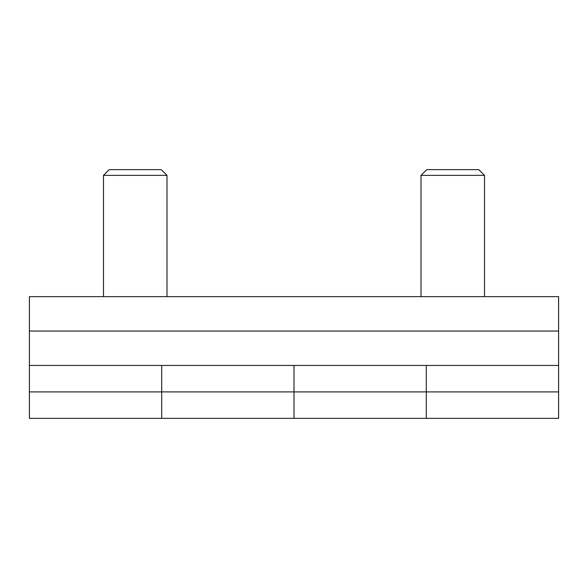 <?xml version="1.0" encoding="UTF-8"?>
<svg xmlns="http://www.w3.org/2000/svg" width="588" height="588" viewBox="0 0 588 588"><rect width="100%" height="100%" fill="white"/><g stroke="black" fill="none" stroke-linecap="round" stroke-linejoin="round"><path stroke-width="0.88" d="M135.24 175.364L166.992 175.364L161.266 169.638L109.214 169.638L103.488 175.364L135.24 175.364M452.76 175.364L484.512 175.364L478.786 169.638L426.734 169.638L421.008 175.364L452.76 175.364M29.4 331.044L29.4 418.362L161.7 418.362L161.7 365.442L161.7 418.362L426.3 418.362L426.3 365.442L426.3 418.362L558.6 418.362L558.6 296.646L29.4 296.646L29.4 331.044L558.6 331.044M558.6 391.902L294 391.902L294 365.442L294 418.362L294 391.902L29.4 391.902M29.4 365.442L558.6 365.442M166.992 296.646L166.992 175.364M484.512 296.646L484.512 175.364M421.008 296.646L421.008 175.364M103.488 296.646L103.488 175.364"/></g></svg>
